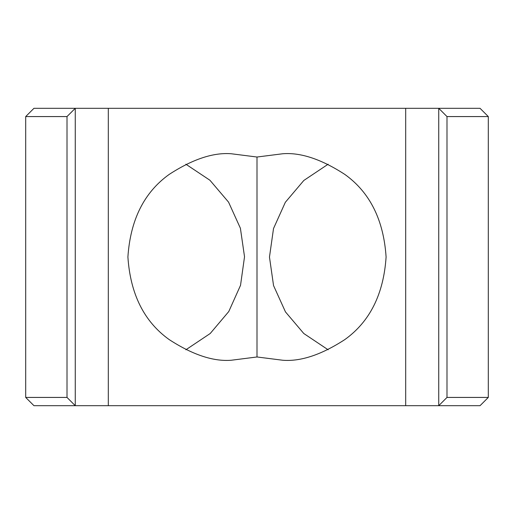 <?xml version="1.0" encoding="UTF-8"?>
<svg xmlns="http://www.w3.org/2000/svg" width="514" height="514" viewBox="0 0 514 514"><rect width="100%" height="100%" fill="white"/><g stroke="black" fill="none" stroke-linecap="round" stroke-linejoin="round"><path stroke-width="0.77" d="M328.144 349.79L303.78 333.502L285.469 311.908L273.551 285.585L269.471 257.071L273.519 228.531L285.341 202.285L303.825 180.459L328.144 164.21M25.7 397.431L67.006 397.431L67.006 116.569L75.262 108.306L75.262 405.694L33.963 405.694L25.7 397.431L25.7 116.569L67.006 116.569M257 356.973L282.835 360.256C300.786 361.638 321.436 354.75 344.791 339.606C369.855 321.674 383.624 294.137 386.098 257C383.624 219.863 369.855 192.326 344.791 174.394C321.436 159.25 300.786 152.362 282.835 153.744L257 157.027L231.165 153.744C213.214 152.362 192.564 159.25 169.209 174.394C144.145 192.326 130.376 219.863 127.902 257C130.376 294.137 144.145 321.674 169.209 339.606C192.564 354.75 213.214 361.638 231.165 360.256L257 356.973L257 157.027M185.856 164.21L209.918 180.234L228.563 202.143L240.398 228.242L244.529 256.762L240.526 285.328L228.781 311.523L210.213 333.502L185.856 349.79M488.3 116.569L446.994 116.569L438.738 108.306L480.037 108.306L488.3 116.569L488.3 397.431L480.037 405.694L438.738 405.694L438.738 108.306L405.694 108.306L405.694 405.694L75.262 405.694L67.006 397.431L75.262 405.694M405.694 108.306L108.306 108.306L108.306 405.694M446.994 116.569L446.994 397.431L488.3 397.431M446.994 397.431L438.738 405.694L405.694 405.694M25.7 116.569L33.963 108.306L108.306 108.306"/></g></svg>
